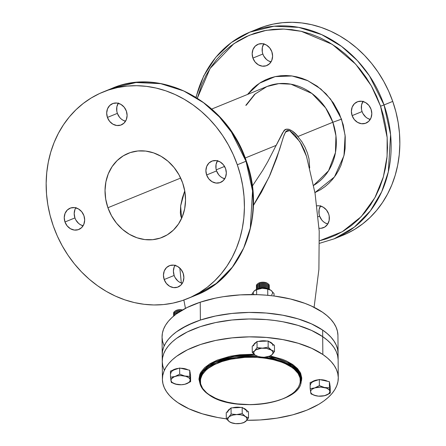 <?xml version="1.0" encoding="UTF-8"?>
<svg xmlns="http://www.w3.org/2000/svg" width="446" height="446" viewBox="0 0 446 446"><rect width="100%" height="100%" fill="white"/><g stroke="black" fill="none" stroke-linecap="round" stroke-linejoin="round"><path stroke-width="0.67" d="M245.98 161.168L246.331 161.09L246.008 161.24L252.559 190.933L250.295 228.151L243.661 248.088L232.366 267.137L216.299 283.439L196.14 295.129A111.617 96.905 -112.2 0 0 246.008 161.24L237.305 164.791A111.617 96.905 67.8 0 1 187.437 298.681A111.617 96.905 67.8 0 1 53.264 225.866L50.091 215.396L47.834 204.736L46.518 193.982L46.155 183.245L46.746 172.619L48.285 162.216L50.755 152.131L54.139 142.464L58.398 133.304L63.499 124.741L69.381 116.858L75.998 109.727L83.279 103.427L91.162 98.009L99.564 93.526L108.406 90.025L117.605 87.539L127.065 86.095L136.705 85.699L146.427 86.357L156.139 88.068L165.745 90.806L175.155 94.558L184.276 99.274L193.023 104.921L201.308 111.433L209.057 118.759L216.187 126.82L222.638 135.539L228.341 144.833L233.247 154.617L237.305 164.791L240.478 175.261L242.73 185.921L244.046 196.675L244.414 207.412L243.823 218.038L242.284 228.441L239.809 238.526L236.425 248.193L232.165 257.359L227.07 265.922L221.183 273.805L214.565 280.93L207.284 287.235L199.401 292.648L191 297.131L182.158 300.632L172.964 303.118L163.498 304.568L153.859 304.964L144.136 304.3L134.424 302.594L124.819 299.851L115.408 296.099L106.287 291.383L97.546 285.735L89.256 279.224L81.512 271.898L74.376 263.837L67.926 255.118L62.223 245.824L57.317 236.04L53.264 225.866A111.617 96.905 67.8 0 1 103.126 91.976A111.617 96.905 67.8 0 1 237.305 164.791L246.008 161.24A111.617 96.905 -112.2 0 0 111.834 88.425L135.985 82.521L160.683 83.653L183.696 90.934L203.488 102.652L219.376 116.919L231.429 132.116L246.008 161.24L246.331 161.09L245.98 161.168M380.561 106.193L387.156 137.513L387.078 156.485L383.343 176.967L374.919 197.684L361.16 216.695L342.277 231.725L319.559 240.768L326.751 238.738L335.381 235.326L343.576 230.95L351.27 225.665L358.372 219.516L364.828 212.564L370.57 204.87L375.549 196.513L379.702 187.576L383.008 178.138L385.416 168.298L386.922 158.146L387.496 147.782L387.139 137.301L385.857 126.809L383.655 116.406L380.561 106.193L384.034 104.944L380.561 106.193L376.602 96.264L371.813 86.719L366.25 77.649L359.955 69.141L352.998 61.275L345.438 54.128L337.349 47.772L328.819 42.264L319.916 37.659L310.734 34.002L301.362 31.326L291.89 29.659L282.402 29.018L272.997 29.403L263.759 30.813L254.789 33.238L246.159 36.656L237.963 41.026L230.27 46.312L223.167 52.466L216.711 59.418L210.969 67.112L205.991 75.469L201.837 84.406L197.361 98.131L210.088 68.45L233.827 43.714L249.286 35.284L266.284 30.322L283.924 29.051L301.301 31.315L332.309 44.383L355.718 64.191L371.295 85.794L380.561 106.193M258.457 28.622L263.842 26.632L273.036 24.145L282.502 22.696L292.141 22.3L301.864 22.958L311.576 24.669L321.181 27.412L330.592 31.159L339.713 35.881L348.454 41.523L356.744 48.04L364.488 55.36L371.624 63.421L378.074 72.141L383.777 81.44L388.683 91.224L392.736 101.398A111.617 96.905 -112.2 0 1 342.874 235.287L334.166 238.833L354.325 227.142L370.397 210.841L381.687 191.791L388.327 171.855L390.584 134.636L384.034 104.944A111.617 96.905 67.8 0 1 334.166 238.833L319.604 243.299M337.934 335.214L337.405 331.133L336.033 327.096L333.831 323.155L330.82 319.336L327.035 315.679L322.503 312.222L311.403 306.034L304.936 303.364L290.48 298.998L274.474 296.06L266.078 295.168L257.526 294.672L240.288 294.878L223.424 296.679L215.334 298.157L200.232 302.198A87.94 41.718 179.5 0 0 162.065 336.986L162.205 354.854A87.94 41.718 -0.5 0 1 200.377 320.061L200.232 302.198L187.047 307.545L176.276 314.001L171.933 317.563L168.343 321.31L165.533 325.195L163.543 329.193L162.383 333.257L162.071 337.349L162.6 341.435L163.972 345.466M211.755 109.041L266.964 86.518A54.797 47.571 -112.2 0 1 332.833 122.265L297.984 136.482L332.833 122.265L335.938 135.79L335.442 152.644L328.54 170.785L313.61 185.402A54.797 47.571 -112.2 0 0 332.833 122.265L341.519 119.149L345.115 135.344L343.983 155.632L334.428 176.978L314.937 192.605L320.618 189.661L324.967 186.679L328.981 183.2L332.632 179.27L335.877 174.921L338.687 170.199L341.039 165.148L344.267 154.249L345.115 148.512L345.237 136.732L343.269 124.919L339.283 113.535L333.43 103.015L325.942 93.76L317.1 86.128L307.244 80.414L302.053 78.345L296.757 76.835L291.4 75.892L286.042 75.525L280.724 75.742L275.505 76.545L270.432 77.916L265.554 79.845L260.921 82.315L256.573 85.303L252.559 88.782L247.524 94.452L259.617 83.14L275.171 76.612L292.035 75.971L307.812 80.676L320.852 89.027L330.592 99.107L341.519 119.149L332.833 122.265L325.675 107.971L311.96 93.504L290.948 84.177L278.822 83.625L266.964 86.518L254.638 94.307L245.791 105.384M252.904 58.086A11.501 9.985 67.8 0 1 258.044 44.288A11.501 9.985 67.8 0 1 271.865 51.792L269.691 47.878L266.401 45.04L262.504 43.714L258.585 44.087L255.246 46.122L252.994 49.495L252.174 53.693L252.904 58.086L255.079 62L258.368 64.837L262.27 66.164L266.184 65.791L269.523 63.756L271.776 60.388L272.601 56.185L271.865 51.792A11.501 9.985 67.8 0 1 266.73 65.59A11.501 9.985 67.8 0 1 252.904 58.086L262.85 54.027L252.904 58.086M263.697 43.937A11.501 9.985 -112.2 0 0 262.85 54.027L263.776 56.084L266.563 59.524L268.314 60.779L271.023 61.888A11.501 9.985 -112.2 0 1 262.85 54.027L262.293 51.853L262.337 47.471L263.909 43.608M352.117 115.631A11.501 9.985 67.8 0 1 357.257 101.839A11.501 9.985 67.8 0 1 371.078 109.337L368.903 105.429L365.614 102.591L361.717 101.259L357.798 101.638L354.458 103.667L352.206 107.04L351.387 111.238L352.117 115.631L354.291 119.545L357.58 122.382L361.477 123.715L365.397 123.336L368.736 121.306L370.988 117.934L371.813 113.73L371.078 109.337A11.501 9.985 67.8 0 1 365.943 123.135A11.501 9.985 67.8 0 1 352.117 115.631L362.063 111.572L352.117 115.631M362.91 101.482A11.501 9.985 -112.2 0 0 362.063 111.572L362.988 113.63L365.776 117.069L367.526 118.324L370.23 119.433A11.501 9.985 -112.2 0 1 362.063 111.572L361.505 109.398L361.55 105.016L363.122 101.153M316.928 205.829A11.501 9.985 67.8 0 1 328.635 213.896L326.461 209.982L323.172 207.145L319.269 205.812L316.928 205.829M320.674 205.712L319.107 209.57L319.063 213.952L319.62 216.132L318.16 216.728L319.62 216.132L321.795 220.04L323.328 221.629L325.084 222.877L327.788 223.987A11.501 9.985 -112.2 0 1 319.62 216.132A11.501 9.985 -112.2 0 1 320.468 206.035M196.117 97.351A111.617 96.905 67.8 0 1 249.86 32.129L258.563 28.577A111.617 96.905 -112.2 0 1 392.736 101.398L384.034 104.944L392.736 101.398L395.909 111.862L398.167 122.527L399.482 133.276L399.845 144.019L399.254 154.639L397.715 165.042L395.245 175.127L391.861 184.8L387.602 193.96L382.501 202.523L376.619 210.406L370.002 217.531L362.721 223.836L354.838 229.255L346.436 233.737M118.212 103.271A11.501 9.985 -112.2 0 0 117.365 113.368L107.419 117.426A11.501 9.985 67.8 0 1 112.554 103.628A11.501 9.985 67.8 0 1 126.38 111.132L124.205 107.218L120.916 104.381L117.019 103.048L113.1 103.427L109.761 105.457L107.508 108.83L106.683 113.033L107.419 117.426L109.593 121.334L112.883 124.172L116.78 125.504L120.699 125.125L124.038 123.096L126.29 119.723L127.11 115.525L126.38 111.132A11.501 9.985 67.8 0 1 121.24 124.925A11.501 9.985 67.8 0 1 107.419 117.426L117.365 113.368L116.807 111.188L116.852 106.811L118.419 102.948M217.425 160.822A11.501 9.985 -112.2 0 0 216.578 170.913L206.632 174.971A11.501 9.985 67.8 0 1 211.766 161.179A11.501 9.985 67.8 0 1 225.592 168.677L223.418 164.764L220.129 161.926L216.226 160.599L212.313 160.978L208.973 163.007L206.721 166.38L205.896 170.578L206.632 174.971L208.806 178.885L212.095 181.723L215.992 183.05L219.911 182.676L223.251 180.647L225.503 177.274L226.323 173.07L225.592 168.677A11.501 9.985 67.8 0 1 220.452 182.475A11.501 9.985 67.8 0 1 206.632 174.971L216.578 170.913L216.02 168.739L216.065 164.357L217.631 160.493M174.977 265.376A11.501 9.985 -112.2 0 0 174.135 275.466L164.184 279.525A11.501 9.985 67.8 0 1 169.324 265.732A11.501 9.985 67.8 0 1 183.15 273.236L180.97 269.323L177.686 266.485L173.784 265.153L169.865 265.532L166.525 267.561L164.273 270.934L163.453 275.137L164.184 279.525L166.364 283.439L169.647 286.276L173.55 287.609L177.463 287.23L180.803 285.2L183.055 281.827L183.88 277.624L183.15 273.236A11.501 9.985 67.8 0 1 178.01 287.029A11.501 9.985 67.8 0 1 164.184 279.525L174.135 275.466L173.399 271.079L174.224 266.875L175.189 265.052M75.77 207.83A11.501 9.985 -112.2 0 0 74.922 217.921L64.971 221.98A11.501 9.985 67.8 0 1 70.111 208.187A11.501 9.985 67.8 0 1 83.937 215.686L81.757 211.778L78.474 208.94L74.571 207.607L70.658 207.987L67.318 210.016L65.066 213.389L64.241 217.587L64.971 221.98L67.151 225.893L70.435 228.731L74.337 230.064L78.256 229.684L81.59 227.655L83.842 224.282L84.668 220.079L83.937 215.686A11.501 9.985 67.8 0 1 78.797 229.484A11.501 9.985 67.8 0 1 64.971 221.98L74.922 217.921L74.187 213.534L75.012 209.33L75.976 207.501M107.915 207.73A45.325 39.348 67.8 0 1 128.164 153.363A45.325 39.348 67.8 0 1 182.648 182.927L179.008 174.826L174.074 167.512L168.03 161.262L161.118 156.329L153.591 152.889L145.747 151.077L137.886 150.971L130.31 152.571L123.308 155.81L117.147 160.571L112.074 166.665L108.272 173.862L105.897 181.884L105.033 190.42L105.713 199.15L107.915 207.73L111.556 215.831L116.49 223.151L122.533 229.395L129.451 234.334L136.972 237.774L144.816 239.58L152.677 239.686L160.259 238.086L167.261 234.847L173.416 230.086L178.495 223.992L182.291 216.795L184.672 208.773L185.536 200.237L184.85 191.507L182.648 182.927A45.325 39.348 67.8 0 1 162.4 237.294A45.325 39.348 67.8 0 1 107.915 207.73L180.663 178.06L107.915 207.73M252.336 186.094L262.711 170.417L267.728 161.781L282.524 132.936L284.682 130.221L286.07 129.329L288.807 129.234L292.013 130.851L296.099 134.408L301.864 141.689L305.014 147.225L307.417 152.989L308.994 158.804L309.708 168.019M276.202 145.363L245.205 158.007L276.202 145.363L283.539 131.47C285.763 126.402 293.357 130.327 297.984 136.482M224.561 166.43L216.249 169.82L224.561 166.43M319.035 228.268L321.031 228.296L324.727 227.07L327.581 224.316L329.148 220.452L329.193 216.07L328.635 213.896A11.501 9.985 67.8 0 1 323.495 227.689A11.501 9.985 67.8 0 1 319.052 228.268M253.077 205.974L269.083 177.068L279.536 149.655L283.31 137.262L285.451 132.072L289.599 130.572L299.952 141.778L306.502 156.323L304.389 150.38L301.29 144.036L295.135 135.216L290.09 130.812L287.692 130.265L286.025 131.286L284.03 135.177L276.749 158.046L270.098 174.815L261.44 192.209L253.384 205.511M180.892 216.271L181.611 218.378L180.63 205.957L184.744 190.877L182.369 197.901L180.663 205.723L180.357 212.971L180.892 216.271M125.532 121.223L122.828 120.119L121.072 118.865L119.539 117.281L117.365 113.368A11.501 9.985 -112.2 0 0 125.532 121.223M224.745 178.774L222.041 177.664L220.285 176.41L218.752 174.826L216.578 170.913A11.501 9.985 -112.2 0 0 224.745 178.774M182.303 283.327L179.599 282.218L177.843 280.969L175.055 277.524L174.135 275.466A11.501 9.985 -112.2 0 0 182.303 283.327M83.09 225.782L80.386 224.672L78.63 223.418L75.842 219.978L74.922 217.921A11.501 9.985 -112.2 0 0 83.09 225.782M249.86 32.129A111.617 96.905 67.8 0 1 384.034 104.944L369.455 75.82L357.408 60.623L341.513 46.356L321.722 34.637L298.708 27.357L274.011 26.225L249.86 32.129L231.335 42.548L215.708 57.378L203.716 75.898L195.917 97.222M338.079 353.081L337.544 348.995L336.173 344.964L333.97 341.017L330.965 337.198L327.174 333.547L322.648 330.09L311.542 323.902L298.084 318.873L282.775 315.205L266.217 313.036L249.041 312.44L231.909 313.449L215.474 316.024L200.377 320.061L187.186 325.413L176.421 331.863L172.078 335.431L168.482 339.172L165.678 343.063L163.688 347.06L162.528 351.125L162.21 355.217L162.528 351.125L163.688 347.06L165.678 343.063L168.482 339.172L172.078 335.431L176.421 331.863L181.472 328.512L193.508 322.586L200.377 320.061A87.94 41.718 -0.5 0 1 290.965 316.944A87.94 41.718 -0.5 0 1 338.085 353.444A87.94 41.718 179.5 0 0 322.648 330.09L322.698 336.641A87.94 41.718 -0.5 0 1 338.135 359.994A87.94 41.718 179.5 0 0 322.698 336.641L327.23 340.097L331.016 343.749L334.026 347.568L336.228 351.515L337.6 355.546L338.129 359.632L337.6 355.546L336.228 351.515L334.026 347.568L331.016 343.749L327.23 340.097L322.698 336.641L322.648 330.09L327.174 333.547L330.965 337.198L333.97 341.017L336.173 344.964L337.544 348.995L338.079 353.081M338.28 377.857L337.94 335.576A87.94 41.718 179.5 0 0 290.82 299.076A87.94 41.718 179.5 0 0 200.232 302.198L200.377 320.061L215.474 316.024L231.909 313.449L249.041 312.44L266.217 313.036L282.775 315.205L298.084 318.873L311.542 323.902L322.648 330.09A87.94 41.718 179.5 0 0 223.931 314.491A87.94 41.718 179.5 0 0 162.205 354.854L162.26 361.405A87.94 41.718 -0.5 0 1 223.981 321.042A87.94 41.718 -0.5 0 1 322.698 336.641L322.843 354.503A87.94 41.718 -0.5 0 1 338.28 377.857A87.94 41.718 -0.5 0 1 246.833 420.271L260.057 419.965L276.921 418.164L292.766 414.841L306.976 410.125L319.013 404.199L324.064 400.848L328.412 397.28L332.002 393.539L334.807 389.648L336.797 385.651L337.957 381.586L338.274 377.494L337.745 373.413L336.368 369.377L334.166 365.436L331.161 361.617L327.37 357.96L322.843 354.503L311.737 348.315L298.279 343.292L282.97 339.623L266.413 337.449L249.236 336.858L232.104 337.867L215.674 340.437L200.572 344.479L187.381 349.826L176.616 356.282L172.273 359.844L168.677 363.59L165.873 367.476L163.883 371.473L162.723 375.538L162.405 379.63L162.941 383.716L164.312 387.747L166.514 391.694L169.525 395.513L173.31 399.164L177.837 402.621L188.942 408.809L202.406 413.838L217.709 417.506L226.295 418.839A87.94 41.718 -0.5 0 1 177.837 402.621A87.94 41.718 -0.5 0 1 162.4 379.267A87.94 41.718 -0.5 0 1 224.126 338.904A87.94 41.718 -0.5 0 1 322.843 354.503L322.698 336.641A87.94 41.718 179.5 0 0 223.981 321.042A87.94 41.718 179.5 0 0 162.26 361.405L162.4 379.267M164.167 369.885L162.796 365.848L162.266 361.767L162.578 357.675L163.738 353.611L165.728 349.614L168.538 345.722L172.128 341.982L176.471 338.414L187.242 331.963L200.427 326.611L215.53 322.575L231.959 319.999L249.097 318.99L266.273 319.581L274.669 320.479L282.831 321.756L298.134 325.424L311.598 330.453L322.698 336.641L311.598 330.453L298.134 325.424L282.831 321.756L274.669 320.479L266.273 319.581L249.097 318.99L231.959 319.999L215.53 322.575L200.427 326.611L187.242 331.963L176.471 338.414L172.128 341.982L168.538 345.722L165.728 349.614L163.738 353.611L162.578 357.675L162.266 361.767L162.796 365.848L164.167 369.885M264.985 357.213A50.738 24.067 -0.5 0 1 292.18 366.467L292.175 365.28L298.24 370.921L301.078 378.754A50.738 24.067 179.5 0 0 292.175 365.28A0.675 0.491 124.4 0 1 292.727 364.499L286.237 360.881L282.457 359.32L270.326 355.969L292.727 364.499A0.675 0.491 -55.6 0 0 292.175 365.28L292.18 366.467A50.738 24.067 -0.5 0 1 301.089 379.942L298.251 372.115L292.18 366.467A0.675 0.491 124.4 0 1 291.628 367.248C301.574 372.377 308.849 389.949 278.689 400.346C247.759 410.22 215.719 400.865 209.09 394.643A0.675 0.491 124.4 0 1 208.527 394.247M200.115 384.078L199.752 374.534L209.386 364.075L229.668 356.36L254.003 354.213L239.68 354.771L230.075 356.276L217.23 360.112L210.194 363.579L204.697 367.621L200.962 372.081L199.797 374.417L198.933 379.189L200.115 384.078M292.175 365.28L268.559 356.583A50.738 24.067 179.5 0 1 292.175 365.28M199.613 379.563A50.738 24.067 179.5 0 1 255.168 355.172L234.239 356.438L215.139 362.046L203.147 370.626L199.613 379.563L199.618 380.756A50.738 24.067 -0.5 0 1 257.66 356.488L236.252 357.318L216.187 362.771L203.398 371.524L199.618 380.756C199.769 385.913 202.796 390.529 208.7 394.604A0.675 0.491 -55.6 0 0 209.09 394.643L215.407 398.161L219.092 399.683L227.315 402.169L236.43 403.842L250.986 404.689L265.487 403.491L274.507 401.595L282.597 398.914L286.198 397.302L292.325 393.628L294.8 391.599L298.441 387.256L300.236 382.668L300.113 378.013L298.079 373.469L294.209 369.216L291.628 367.248L285.312 363.73L281.627 362.208L273.404 359.721L264.288 358.049L254.644 357.257L244.832 357.38L230.627 359.242L222.03 361.544L214.52 364.588L208.394 368.262L205.918 370.292L202.278 374.634L200.483 379.223L200.605 383.878L202.64 388.421L206.509 392.675L209.09 394.643C199.145 389.514 191.869 371.947 222.03 361.544C252.96 351.671 285 361.026 291.628 367.248A0.675 0.491 -55.6 0 0 292.18 366.467L279.882 360.597L258.569 356.549M292.727 364.499L297.588 368.658L300.632 373.196L301.747 377.94L301.563 380.332L300.649 383.27L300.119 372.159L292.727 364.499M176.387 310.583A6.434 3.05 -0.5 0 1 182.13 310.176A6.434 3.05 179.5 0 0 176.387 310.583A6.434 3.05 179.5 0 0 173.689 313.633A6.434 3.05 -0.5 0 1 174.598 311.475A6.434 3.05 -0.5 0 1 176.387 310.583L176.861 310.165L176.387 310.583M182.525 309.948A5.592 2.654 179.5 0 0 176.861 310.165L175.3 310.946A5.592 2.654 179.5 0 1 176.861 310.165L179.955 309.68L182.525 309.948M176.393 311.832A6.445 3.055 -0.5 0 1 180.307 311.275A6.445 3.055 179.5 0 0 176.393 311.832A6.445 3.055 179.5 0 0 173.695 314.904A6.445 3.055 -0.5 0 1 173.594 314.38A6.445 3.055 -0.5 0 1 176.393 311.832L176.393 311.832M180.63 311.074A6.445 3.055 179.5 0 0 176.393 311.62A6.445 3.055 179.5 0 0 173.594 314.174A6.445 3.055 179.5 0 0 173.6 314.279A6.445 3.055 -0.5 0 1 175.902 311.799A6.445 3.055 -0.5 0 1 176.393 311.62A6.445 3.055 -0.5 0 1 180.63 311.074M176.404 313.092A6.445 3.055 -0.5 0 1 178.138 312.685A6.445 3.055 179.5 0 0 176.404 313.092A6.445 3.055 179.5 0 0 173.667 316.041A6.445 3.055 -0.5 0 1 173.605 315.64A6.445 3.055 -0.5 0 1 176.404 313.092L176.404 313.092M178.528 312.417A6.445 3.055 179.5 0 0 176.404 312.886A6.445 3.055 179.5 0 0 173.605 315.433A6.445 3.055 179.5 0 0 173.611 315.539A6.445 3.055 -0.5 0 1 175.914 313.064A6.445 3.055 -0.5 0 1 176.404 312.886A6.445 3.055 -0.5 0 1 178.528 312.417M176.131 369.238L175.049 369.55L175.044 369.093A9.656 4.583 179.5 0 0 172.334 370.448L175.044 369.093L178.645 368.357A9.656 4.583 179.5 0 0 175.044 369.093L175.049 369.55L179.643 368.022L189.706 370.241L190.141 372.873A9.656 4.583 -0.5 0 1 190.169 373.213L190.163 372.761A9.656 4.583 179.5 0 0 189.974 371.875M180.39 368.257L184.092 368.563L187.9 369.84A9.656 4.583 179.5 0 0 180.702 368.257M189.957 371.83L190.163 372.767M185.776 369.416L183.501 368.914M190.158 373.475L189.957 372.282M190.141 372.873L190.576 375.51L190.62 381.648L190.197 379.775L189.751 381.547L187.905 383.12L184.945 384.246L181.321 384.753L175.306 384.062L171.961 382.322L170.941 380.605L171.387 378.827L174.107 376.825L177.346 375.889L181.076 375.61L185.831 376.318L188.53 377.545L189.673 378.604L190.197 379.775L189.756 376.379L184.728 376.028A9.656 4.583 -0.5 0 1 190.197 379.775A9.656 4.583 -0.5 0 1 186.032 383.934L190.62 381.648L190.576 375.51L189.706 370.241L189.756 376.379L189.706 370.241L179.643 368.022L179.693 374.161L175.1 376.446A9.656 4.583 -0.5 0 1 184.728 376.028L179.693 374.161L175.1 376.446L170.5 377.21L171.37 382.478L177.123 384.491M183.713 384.497L186.032 383.934A9.656 4.583 -0.5 0 1 184.07 384.435A9.656 4.583 -0.5 0 1 177.134 384.491A9.656 4.583 -0.5 0 1 176.404 384.346A9.656 4.583 -0.5 0 1 170.941 380.605A9.656 4.583 -0.5 0 1 175.1 376.446L170.5 377.21L170.45 371.072L174.057 369.924M170.857 373.369A9.656 4.583 -0.5 0 1 175.049 369.55L179.643 368.022L179.693 374.161L184.728 376.028L189.756 376.379L190.62 381.648L184.873 384.268M171.197 381.904L170.5 377.21L170.45 371.072L175.049 369.55M171.37 382.478L176.404 384.346M174.843 315.088A6.445 3.055 179.5 0 0 174.263 315.551A6.445 3.055 -0.5 0 1 174.843 315.088M175.735 314.402A6.445 3.055 179.5 0 0 173.817 315.919A6.445 3.055 -0.5 0 1 175.735 314.402M176.203 312.953A5.592 2.654 -0.5 0 1 178.734 312.284A5.592 2.654 179.5 0 0 176.46 312.841L175.914 313.064M176.192 311.693A5.592 2.654 -0.5 0 1 180.808 310.962A5.592 2.654 179.5 0 0 176.449 311.581L175.902 311.799M268.146 283.834A6.434 3.05 -0.5 0 1 268.252 283.907A6.434 3.05 -0.5 0 1 269.194 286.053A6.434 3.05 179.5 0 0 268.146 283.834A6.434 3.05 179.5 0 0 259.204 283.099A6.434 3.05 179.5 0 0 256.506 286.154A6.434 3.05 -0.5 0 1 257.414 283.99A6.434 3.05 -0.5 0 1 259.204 283.099L259.683 283.946A5.592 2.654 179.5 0 0 259.26 284.102L258.719 284.319A6.445 3.055 -0.5 0 1 259.204 284.141L259.683 283.946L259.204 283.099A6.434 3.05 -0.5 0 1 268.146 283.834L267.449 283.322L268.146 283.834M267.622 283.45A5.592 2.654 179.5 0 0 267.539 283.388A5.592 2.654 179.5 0 0 267.449 283.322L265.888 282.608L262.766 282.201L259.672 282.686L258.117 283.466A5.592 2.654 179.5 0 1 267.449 283.322L267.544 283.394M259.009 284.208A5.592 2.654 -0.5 0 1 259.683 283.946L259.204 284.141A6.445 3.055 -0.5 0 1 266.948 284.253A6.445 3.055 -0.5 0 1 268.163 284.877L268.163 284.877A6.445 3.055 -0.5 0 1 269.295 286.694A6.445 3.055 179.5 0 0 269.295 286.588A6.445 3.055 179.5 0 0 268.163 284.877A6.445 3.055 179.5 0 0 259.204 284.141A6.445 3.055 179.5 0 0 256.411 286.689A6.445 3.055 179.5 0 0 256.417 286.795A6.445 3.055 -0.5 0 1 258.719 284.319M268.169 285.083A6.445 3.055 -0.5 0 1 269.3 286.795A6.445 3.055 -0.5 0 1 269.206 287.324A6.445 3.055 179.5 0 0 268.169 285.083A6.445 3.055 179.5 0 0 259.21 284.353A6.445 3.055 179.5 0 0 256.511 287.425A6.445 3.055 -0.5 0 1 256.411 286.901A6.445 3.055 -0.5 0 1 259.21 284.353L259.695 285.206A5.592 2.654 179.5 0 0 259.271 285.362L258.73 285.579A6.445 3.055 -0.5 0 1 259.215 285.401L259.695 285.206L259.21 284.353A6.445 3.055 -0.5 0 1 268.169 285.083M259.02 285.468A5.592 2.654 -0.5 0 1 259.695 285.206L259.215 285.401A6.445 3.055 -0.5 0 1 266.959 285.512A6.445 3.055 -0.5 0 1 268.174 286.137L268.174 286.137A6.445 3.055 -0.5 0 1 269.306 287.954A6.445 3.055 179.5 0 0 269.306 287.848A6.445 3.055 179.5 0 0 268.174 286.137A6.445 3.055 179.5 0 0 259.215 285.401A6.445 3.055 179.5 0 0 256.422 287.949A6.445 3.055 179.5 0 0 256.422 288.055A6.445 3.055 -0.5 0 1 258.73 285.579M268.18 286.343A6.445 3.055 -0.5 0 1 269.306 288.055A6.445 3.055 -0.5 0 1 269.217 288.584A6.445 3.055 179.5 0 0 268.18 286.343A6.445 3.055 179.5 0 0 259.221 285.613A6.445 3.055 179.5 0 0 256.522 288.685A6.445 3.055 -0.5 0 1 256.422 288.161A6.445 3.055 -0.5 0 1 259.221 285.613L259.706 286.466A5.592 2.654 179.5 0 0 259.282 286.622L258.741 286.839A6.445 3.055 -0.5 0 1 259.226 286.661L259.706 286.466L259.221 285.613A6.445 3.055 -0.5 0 1 268.18 286.343M259.026 286.733A5.592 2.654 -0.5 0 1 259.706 286.466L259.226 286.661A6.445 3.055 -0.5 0 1 266.97 286.772A6.445 3.055 -0.5 0 1 268.185 287.397L268.185 287.397A6.445 3.055 -0.5 0 1 269.312 289.214A6.445 3.055 179.5 0 0 269.317 289.108A6.445 3.055 179.5 0 0 268.185 287.397A6.445 3.055 179.5 0 0 259.226 286.661A6.445 3.055 179.5 0 0 256.428 289.209A6.445 3.055 179.5 0 0 256.433 289.315A6.445 3.055 -0.5 0 1 258.741 286.839M268.185 287.609A6.445 3.055 -0.5 0 1 269.317 289.32A6.445 3.055 -0.5 0 1 269.317 289.415A6.445 3.055 179.5 0 0 268.185 287.609A6.445 3.055 179.5 0 0 259.226 286.873A6.445 3.055 179.5 0 0 256.433 289.521A6.445 3.055 -0.5 0 1 256.433 289.421A6.445 3.055 -0.5 0 1 259.226 286.873L259.717 287.726A5.592 2.654 179.5 0 0 259.293 287.882L258.752 288.099A6.445 3.055 -0.5 0 1 259.238 287.921L259.717 287.726L259.226 286.873A6.445 3.055 -0.5 0 1 268.185 287.609M259.037 287.993A5.592 2.654 -0.5 0 1 259.717 287.726L259.238 287.921A6.445 3.055 -0.5 0 1 266.981 288.032A6.445 3.055 -0.5 0 1 268.197 288.657L268.197 288.657A6.445 3.055 -0.5 0 1 268.854 289.237A6.445 3.055 179.5 0 0 268.197 288.657A6.445 3.055 179.5 0 0 259.238 287.921A6.445 3.055 179.5 0 0 256.89 289.331A6.445 3.055 -0.5 0 1 258.752 288.099M268.197 288.869A6.445 3.055 -0.5 0 1 268.531 289.125A6.445 3.055 179.5 0 0 268.197 288.869A6.445 3.055 179.5 0 0 259.238 288.133A6.445 3.055 179.5 0 0 257.214 289.214A6.445 3.055 -0.5 0 1 259.238 288.133L259.511 288.612L259.238 288.133A6.445 3.055 -0.5 0 1 268.197 288.869M272.64 344.095A9.656 4.583 179.5 0 0 271.285 342.712L271.291 343.169A9.656 4.583 -0.5 0 1 272.985 345.734M256.194 342.311A9.656 4.583 179.5 0 0 253.78 344.725L254.354 343.71L256.411 342.199M266.82 341.062A9.656 4.583 179.5 0 0 258.474 341.424L263.201 340.777L266.909 341.078M268.587 341.485L271.285 342.712L272.768 344.345M271.932 343.676L274.441 345.327L274.491 351.465L271.341 350.065L272.829 351.699L273.024 352.892L272.093 354.626L269.841 356.075L264.132 357.268L259.221 356.867L255.419 355.351L254.276 354.291L253.741 352.524L254.198 351.348L256.043 349.775L261.378 348.237L266.373 348.332L271.341 350.065A9.656 4.583 -0.5 0 1 272.093 354.626A9.656 4.583 -0.5 0 1 266.886 356.956A9.656 4.583 -0.5 0 1 264.132 357.268L264.149 357.268A9.656 4.583 -0.5 0 1 259.951 357.012A9.656 4.583 -0.5 0 1 255.419 355.351L257.805 356.532L259.94 357.006M266.942 356.945L270.878 355.635L272.707 353.962L274.491 351.465L271.341 350.065L268.18 347.144L262.633 348.142A9.656 4.583 -0.5 0 1 271.341 350.065L268.18 347.144L262.633 348.142L257.063 347.624L254.672 350.785A9.656 4.583 -0.5 0 1 262.633 348.142L257.063 347.624L254.672 350.785L252.258 352.429L255.419 355.351A9.656 4.583 -0.5 0 1 254.672 350.785L252.258 352.429L252.213 346.291L254.148 344.446M255.229 343.364L257.019 341.485L261.323 341.341M263.837 341.235L268.135 341.006L270.505 342.701M253.668 345.884A9.656 4.583 -0.5 0 1 254.616 343.888L257.019 341.485L268.135 341.006L271.291 343.169L271.285 342.712A9.656 4.583 179.5 0 0 269.044 341.63M264.121 357.268L262.722 357.279M271.291 343.169L274.441 345.327L274.491 351.465L272.093 354.626L269.685 356.27M268.18 347.144L268.135 341.006L268.18 347.144M257.063 347.624L257.019 341.485L257.063 347.624M258.569 356.75L255.419 355.351L252.258 352.429L252.213 346.291L254.616 343.888M266.981 288.032L266.435 287.826A5.592 2.654 179.5 0 0 259.717 287.726A5.592 2.654 -0.5 0 1 266.691 287.932M266.97 286.772L266.424 286.566A5.592 2.654 179.5 0 0 259.706 286.466A5.592 2.654 -0.5 0 1 266.68 286.672M266.959 285.512L266.413 285.306A5.592 2.654 179.5 0 0 259.695 285.206A5.592 2.654 -0.5 0 1 266.669 285.407M266.948 284.253L266.401 284.041A5.592 2.654 179.5 0 0 259.683 283.946A5.592 2.654 -0.5 0 1 266.658 284.147M310.522 384.82A9.656 4.583 -0.5 0 1 314.709 381.001L314.709 380.544A9.656 4.583 179.5 0 0 311.999 381.899L314.709 380.544L318.31 379.808A9.656 4.583 179.5 0 0 314.709 380.544L314.709 381.001L313.716 381.375M320.05 379.708L323.757 380.014L327.559 381.297A9.656 4.583 179.5 0 0 320.367 379.708M329.616 383.281L329.828 384.218M323.361 395.953L326.857 394.944L330.285 393.099L329.416 387.83L324.393 387.479A9.656 4.583 -0.5 0 1 329.856 391.226L329.416 387.83L324.393 387.479L319.358 385.612L314.764 387.897A9.656 4.583 -0.5 0 1 324.393 387.479L319.358 385.612L314.764 387.897L310.165 388.661L311.035 393.93L316.069 395.797A9.656 4.583 -0.5 0 1 310.606 392.056A9.656 4.583 -0.5 0 1 314.764 387.897L320.741 387.061L326.505 388.12L328.836 389.509L329.678 390.635L329.873 391.822L328.942 393.562L326.689 395.005L324.61 395.697L318.466 396.154L313.956 395.162L311.626 393.773L310.784 392.647L310.589 391.46L311.052 390.278L312.133 389.196L314.764 387.897L310.165 388.661L310.115 382.523L319.308 379.474L323.166 380.371M315.796 380.689L319.308 379.474L329.371 381.692L329.622 383.733M325.441 380.867L329.371 381.692L330.235 386.961L330.285 393.099L330.235 386.961L329.8 384.324A9.656 4.583 -0.5 0 1 329.834 384.664L329.828 384.212A9.656 4.583 179.5 0 0 329.639 383.326M329.817 384.926L329.8 384.324M324.526 395.719L330.285 393.099L329.856 391.226A9.656 4.583 -0.5 0 1 325.697 395.385A9.656 4.583 -0.5 0 1 323.735 395.886A9.656 4.583 -0.5 0 1 316.799 395.942A9.656 4.583 -0.5 0 1 316.069 395.797L316.788 395.942M329.416 387.83L329.371 381.692L329.416 387.83M319.358 385.612L319.308 379.474L319.358 385.612M310.862 393.355L310.165 388.661L310.115 382.523L314.709 381.001M311.035 393.93L316.069 395.797M227.705 412.305A9.656 4.583 -0.5 0 1 228.647 410.303L231.05 407.906L242.167 407.421L245.322 409.584L245.317 409.127A9.656 4.583 179.5 0 0 243.076 408.045M240.851 407.477A9.656 4.583 179.5 0 0 232.505 407.839L237.239 407.192L240.94 407.493M230.225 408.726A9.656 4.583 179.5 0 0 227.811 411.14L228.391 410.125L230.443 408.614M242.618 407.9L245.317 409.127L246.805 410.76M229.266 409.779L226.245 412.706L226.295 418.844L229.456 421.765A9.656 4.583 -0.5 0 1 228.703 417.2A9.656 4.583 -0.5 0 1 236.664 414.563L231.1 414.044L228.703 417.2L230.075 416.19L233.035 415.064L236.664 414.563L240.405 414.747L243.689 415.6L246.025 416.993L247.045 418.705L246.599 420.483L243.873 422.49L240.634 423.421L235.65 423.639L231.139 422.641L229.456 421.765L227.967 420.132L227.772 418.939L228.703 417.2L226.295 418.844L226.245 412.706L228.179 410.866M237.874 407.65L235.36 407.755M245.969 410.097L244.542 409.116M246.671 410.51A9.656 4.583 179.5 0 0 245.317 409.127L245.322 409.584L248.478 411.742L248.528 417.88L245.378 416.48L242.217 413.559L236.664 414.563A9.656 4.583 -0.5 0 1 245.378 416.48A9.656 4.583 -0.5 0 1 246.131 421.041L248.528 417.88L248.478 411.742L245.322 409.584A9.656 4.583 -0.5 0 1 247.017 412.149M240.918 423.371L243.722 422.685L246.131 421.041A9.656 4.583 -0.5 0 1 240.918 423.371A9.656 4.583 -0.5 0 1 238.17 423.683L238.181 423.683M231.831 422.947L233.977 423.421A9.656 4.583 -0.5 0 1 229.456 421.765L231.831 422.947M236.754 423.694L238.17 423.683A9.656 4.583 -0.5 0 1 233.983 423.427L233.615 423.36M243.722 422.685L246.131 421.041L248.528 417.88L245.378 416.48L242.217 413.559L236.664 414.563L231.1 414.044L228.703 417.2L226.295 418.844L229.456 421.765L232.606 423.165M228.647 410.303L231.05 407.906L231.1 414.044L231.05 407.906L242.167 407.421L242.217 413.559L242.167 407.421L245.322 409.584M170.037 319.42L170.601 318.84L170.037 319.42M270.047 289.761L266.368 288.807L267.717 289.214L267.767 295.313L267.717 289.214L270.867 290.24L269.178 289.359L265.894 288.506L262.153 288.317L258.524 288.824L255.329 290.084M255.564 289.95L253.724 291.517M271.614 294.8A9.656 4.583 179.5 0 0 270.867 290.24L270.081 289.772M251.795 294.494L252.375 293.451L251.795 294.494M256.64 294.644L256.601 289.694L254.192 290.959L252.375 293.451L254.192 290.959L256.601 289.694L256.64 294.644M266.368 288.807L262.153 288.317L256.601 289.694L262.153 288.317L266.368 288.807M270.867 290.24L274.028 293.535L274.05 296.005L274.028 293.535L270.867 290.24M270.438 289.967A9.656 4.583 179.5 0 0 270.421 289.961A9.656 4.583 179.5 0 0 262.153 288.317A9.656 4.583 179.5 0 0 255.341 290.078A9.656 4.583 179.5 0 0 255.229 290.151M254.811 290.418L255.419 290.045M254.192 290.959A9.656 4.583 179.5 0 0 253.891 294.583M103.126 91.976L111.834 88.425C161.424 66.376 227.343 102.246 246.331 161.09C266.34 214.632 243.02 277.434 196.14 295.129L187.437 298.681M266.964 86.518L255.224 93.911L246.281 105.189M179.85 268.107L181.327 283.026M183.869 300.041L185.452 308.353M306.497 156.317L315.054 193.302L319.219 231.257L318.896 269.49L314.095 307.322M301.078 378.754L301.089 379.942C303.687 403.39 233.71 413.843 208.7 394.604M174.598 311.475L175.3 310.946M268.252 283.907L267.539 283.388M259.951 357.012L259.583 356.945M257.414 283.99L258.117 283.461"/></g></svg>
